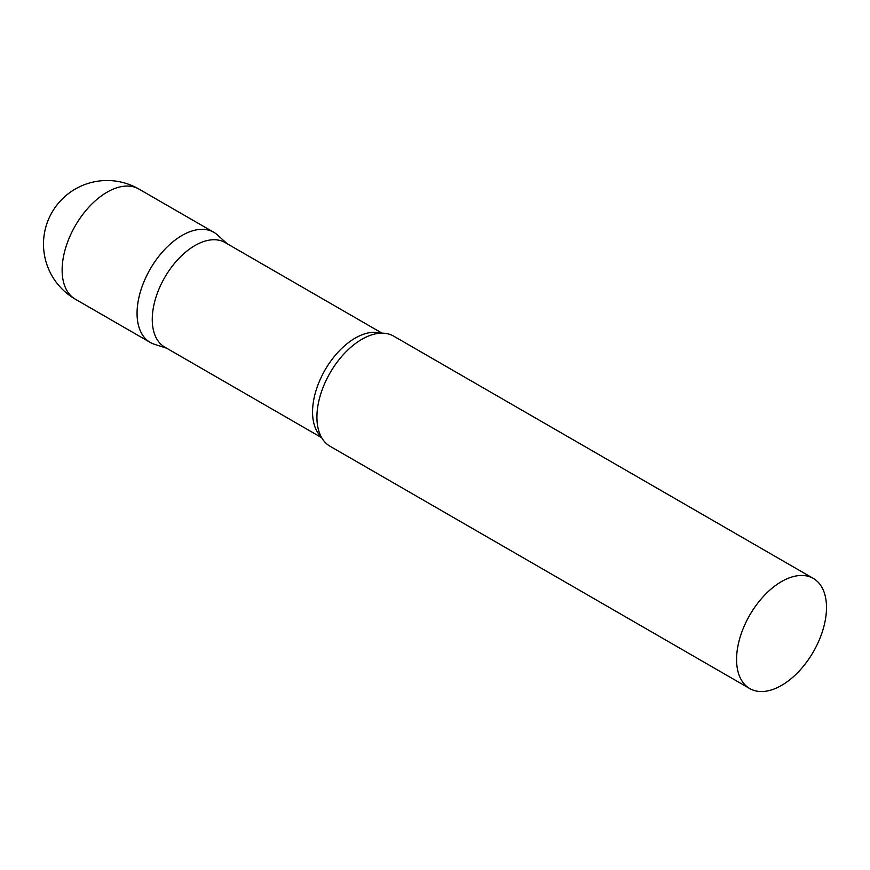 <?xml version="1.0" encoding="UTF-8"?>
<svg xmlns="http://www.w3.org/2000/svg" width="870" height="870" viewBox="0 0 870 870"><rect width="100%" height="100%" fill="white"/><g stroke="black" fill="none" stroke-linecap="round" stroke-linejoin="round"><path stroke-width="1.3" d="M75.298 299.171L150.238 342.443A63.586 36.714 -60 0 1 140.483 291.483A63.586 36.714 -60 0 1 182.026 235.455A63.586 36.714 -60 0 1 213.824 232.301L138.885 189.04A63.586 63.586 0 0 0 43.5 244.111A63.586 63.586 0 0 0 75.298 299.171A63.586 36.714 -60 0 1 62.129 270.07A63.586 36.714 -60 0 1 107.086 192.183A63.586 36.714 -60 0 1 138.885 189.04M382.071 333.166L225.134 242.556A60.367 34.854 120 0 0 178.611 258.727A60.367 34.854 120 0 0 152.261 319.475A60.367 34.854 120 0 0 164.767 347.108L321.704 437.719M227.016 243.643L217.533 235.02A63.586 36.714 120 0 0 167.453 246.678A63.586 36.714 120 0 0 137.069 313.33A63.586 36.714 120 0 0 154.447 344.303L166.648 348.196M813.33 578.43L393.675 336.135A63.586 36.714 120 0 0 370.903 335.135A63.586 36.714 120 0 0 316.919 417.165A63.586 36.714 120 0 0 317.833 427.061A63.586 36.714 120 0 0 330.089 446.277L749.744 688.561A63.586 36.714 120 0 0 798.747 671.531A63.586 36.714 120 0 0 826.5 607.532A63.586 36.714 120 0 0 813.33 578.43A63.586 36.714 120 0 0 764.328 595.461A63.586 36.714 120 0 0 736.575 659.46A63.586 36.714 120 0 0 749.744 688.561M380.919 333.177A60.367 34.854 120 0 0 336.19 354.275A60.367 34.854 120 0 0 312.558 412.021A60.367 34.854 120 0 0 321.15 436.718"/></g></svg>

